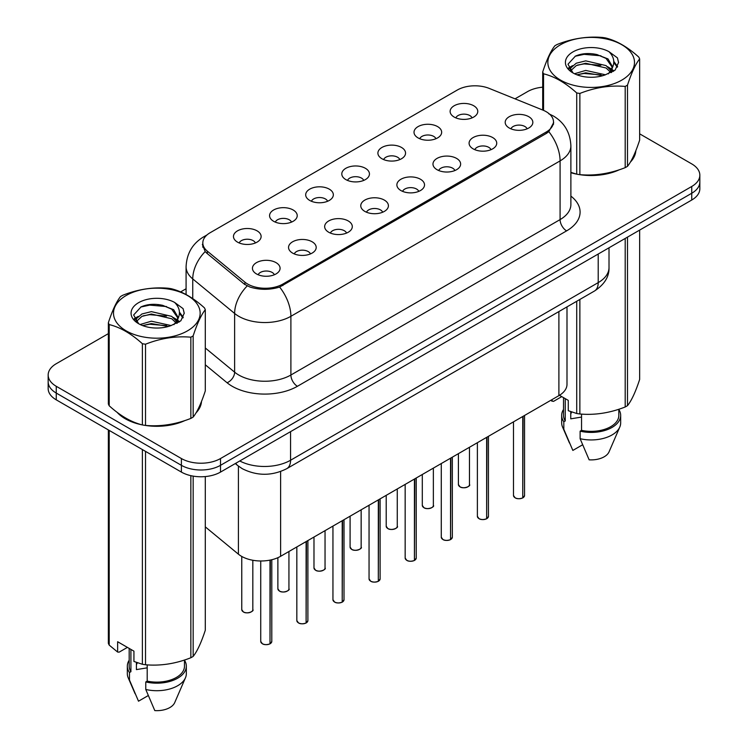 <?xml version="1.0" encoding="UTF-8"?>
<svg xmlns="http://www.w3.org/2000/svg" width="748" height="748" viewBox="0 0 748 748"><rect width="100%" height="100%" fill="white"/><g stroke="black" fill="none" stroke-linecap="round" stroke-linejoin="round"><path stroke-width="1.12" d="M418.057 137.894A13.829 7.985 180 0 1 415.318 135.64A13.829 7.985 180 0 1 419.899 125.72A13.829 7.985 180 0 1 437.617 126.608A13.829 7.985 180 0 1 440.357 135.64A13.829 7.985 180 0 1 418.057 137.894M435.925 138.726A8.293 4.787 0 0 0 433.7 136.388A8.293 4.787 0 0 0 425.528 135.182A8.293 4.787 0 0 0 419.74 138.726M381.948 158.744A13.829 7.985 180 0 1 379.208 156.491A13.829 7.985 180 0 1 383.789 146.561A13.829 7.985 180 0 1 401.508 147.459A13.829 7.985 180 0 1 404.247 156.491A13.829 7.985 180 0 1 381.948 158.744M399.825 159.576A8.293 4.787 0 0 0 397.59 157.239A8.293 4.787 0 0 0 389.418 156.023A8.293 4.787 0 0 0 383.64 159.576M345.847 179.595A13.829 7.985 180 0 1 343.098 177.332A13.829 7.985 180 0 1 347.68 167.412A13.829 7.985 180 0 1 365.398 168.3A13.829 7.985 180 0 1 368.138 177.332A13.829 7.985 180 0 1 345.847 179.595M363.715 180.418A8.293 4.787 0 0 0 361.49 178.089A8.293 4.787 0 0 0 353.308 176.874A8.293 4.787 0 0 0 347.53 180.418M309.737 200.436A13.829 7.985 180 0 1 306.989 198.183A13.829 7.985 180 0 1 311.57 188.262A13.829 7.985 180 0 1 329.288 189.151A13.829 7.985 180 0 1 332.028 198.183A13.829 7.985 180 0 1 309.737 200.436M327.605 201.268A8.293 4.787 0 0 0 325.38 198.931A8.293 4.787 0 0 0 317.208 197.724A8.293 4.787 0 0 0 311.42 201.268M273.628 221.286A13.829 7.985 180 0 1 270.879 219.024A13.829 7.985 180 0 1 275.46 209.103A13.829 7.985 180 0 1 293.179 210.001A13.829 7.985 180 0 1 295.928 219.024A13.829 7.985 180 0 1 273.628 221.286M291.496 222.109A8.293 4.787 0 0 0 289.27 219.781A8.293 4.787 0 0 0 281.098 218.566A8.293 4.787 0 0 0 275.311 222.109M237.518 242.137A13.829 7.985 180 0 1 234.779 239.874A13.829 7.985 180 0 1 239.351 229.954A13.829 7.985 180 0 1 257.069 230.842A13.829 7.985 180 0 1 259.818 239.874A13.829 7.985 180 0 1 237.518 242.137M255.386 242.96A8.293 4.787 0 0 0 253.161 240.632A8.293 4.787 0 0 0 244.989 239.416A8.293 4.787 0 0 0 239.201 242.96M454.167 117.053A13.829 7.985 180 0 1 451.427 114.79A13.829 7.985 180 0 1 456.009 104.87A13.829 7.985 180 0 1 473.718 105.758A13.829 7.985 180 0 1 476.467 114.79A13.829 7.985 180 0 1 454.167 117.053M472.035 117.875A8.293 4.787 0 0 0 469.809 115.547A8.293 4.787 0 0 0 461.638 114.332A8.293 4.787 0 0 0 455.85 117.875M473.138 148.852A13.829 7.985 180 0 1 470.389 146.589A13.829 7.985 180 0 1 474.971 136.669A13.829 7.985 180 0 1 492.689 137.557A13.829 7.985 180 0 1 495.428 146.589A13.829 7.985 180 0 1 473.138 148.852M491.006 149.675A8.293 4.787 0 0 0 488.781 147.347A8.293 4.787 0 0 0 480.609 146.131A8.293 4.787 0 0 0 474.821 149.675M437.028 169.693A13.829 7.985 180 0 1 434.279 167.44A13.829 7.985 180 0 1 438.861 157.519A13.829 7.985 180 0 1 456.579 158.408A13.829 7.985 180 0 1 459.328 167.44A13.829 7.985 180 0 1 437.028 169.693M454.896 170.525A8.293 4.787 0 0 0 452.671 168.188A8.293 4.787 0 0 0 444.499 166.972A8.293 4.787 0 0 0 438.711 170.525M400.919 190.544A13.829 7.985 180 0 1 398.179 188.281A13.829 7.985 180 0 1 402.751 178.361A13.829 7.985 180 0 1 420.47 179.249A13.829 7.985 180 0 1 423.218 188.281A13.829 7.985 180 0 1 400.919 190.544M418.786 191.366A8.293 4.787 0 0 0 416.561 189.038A8.293 4.787 0 0 0 408.389 187.823A8.293 4.787 0 0 0 402.602 191.366M364.809 211.385A13.829 7.985 180 0 1 362.069 209.131A13.829 7.985 180 0 1 366.642 199.211A13.829 7.985 180 0 1 384.36 200.099A13.829 7.985 180 0 1 387.109 209.131A13.829 7.985 180 0 1 364.809 211.385M382.677 212.217A8.293 4.787 0 0 0 380.452 209.889A8.293 4.787 0 0 0 372.28 208.673A8.293 4.787 0 0 0 366.492 212.217M328.699 232.235A13.829 7.985 180 0 1 325.96 229.982A13.829 7.985 180 0 1 330.541 220.062A13.829 7.985 180 0 1 348.25 220.95A13.829 7.985 180 0 1 350.999 229.982A13.829 7.985 180 0 1 328.699 232.235M346.567 233.067A8.293 4.787 0 0 0 344.342 230.73A8.293 4.787 0 0 0 336.17 229.514A8.293 4.787 0 0 0 330.382 233.067M292.59 253.086A13.829 7.985 180 0 1 289.85 250.823A13.829 7.985 180 0 1 294.431 240.903A13.829 7.985 180 0 1 312.15 241.791A13.829 7.985 180 0 1 314.889 250.823A13.829 7.985 180 0 1 292.59 253.086M310.467 253.909A8.293 4.787 0 0 0 308.232 251.58A8.293 4.787 0 0 0 300.06 250.365A8.293 4.787 0 0 0 294.273 253.909M256.48 273.927A13.829 7.985 180 0 1 253.74 271.674A13.829 7.985 180 0 1 258.322 261.753A13.829 7.985 180 0 1 276.04 262.642A13.829 7.985 180 0 1 278.78 271.674A13.829 7.985 180 0 1 256.48 273.927M274.357 274.759A8.293 4.787 0 0 0 272.132 272.422A8.293 4.787 0 0 0 263.951 271.215A8.293 4.787 0 0 0 258.172 274.759M509.248 128.002A13.829 7.985 180 0 1 506.499 125.739A13.829 7.985 180 0 1 511.08 115.818A13.829 7.985 180 0 1 528.799 116.716A13.829 7.985 180 0 1 531.538 125.739A13.829 7.985 180 0 1 509.248 128.002M527.116 128.834A8.293 4.787 0 0 0 524.89 126.496A8.293 4.787 0 0 0 516.718 125.281A8.293 4.787 0 0 0 510.931 128.834M542.88 110.096A24.89 14.371 180 0 1 546.199 111.704A24.89 14.371 180 0 1 553.492 121.868A24.89 14.371 180 0 1 546.199 132.031L282.884 284.053A24.89 14.371 180 0 1 244.895 282.136L207.318 251.15A24.89 14.371 180 0 1 202.82 242.904A24.89 14.371 180 0 1 210.104 232.75L457.337 90.012A24.89 14.371 180 0 1 489.211 88.404L542.88 110.096M566.993 306.886L566.993 384.35A27.648 15.96 180 0 1 558.896 395.636L280.612 556.306A27.648 15.96 180 0 1 238.406 554.175L205.298 526.873M117.109 412.326A44.702 25.806 0 0 0 125.215 418.73A44.702 25.806 0 0 0 141.877 424.808M553.688 122.541L548.808 131.657L546.395 133.406L279.621 287.073C269.757 290.046 259.893 290.046 250.028 287.073L244.437 284.24L206.859 253.254L205.186 251.562L202.362 244.381M108.357 333.636L56.259 363.715A27.648 15.96 0 0 0 48.162 375.01L48.162 388.549A27.648 15.96 0 0 0 56.259 399.843L181.399 472.091L181.399 465.321A27.648 15.96 0 0 0 220.51 465.321L691.741 193.255A27.648 15.96 0 0 0 699.838 181.96A27.648 15.96 0 0 1 691.741 193.255L220.51 465.321A27.648 15.96 0 0 1 181.399 465.321L56.259 393.065L181.399 465.321L181.399 458.543A27.648 15.96 0 0 0 220.51 458.543L691.741 186.476A27.648 15.96 0 0 0 699.838 175.191A27.648 15.96 0 0 0 691.741 163.906L639.643 133.827M48.162 381.779A27.648 15.96 0 0 0 56.259 393.065A27.648 15.96 0 0 1 48.162 381.779M570.883 172.713A44.702 25.806 0 0 0 576.222 174.041M578.344 174.443A44.702 25.806 0 0 0 619.335 169.759M630.321 162.176A44.702 25.806 0 0 0 635.847 150.703M143.999 425.21A44.702 25.806 0 0 0 184.99 420.526M195.976 412.943A44.702 25.806 0 0 0 201.502 401.47M542.702 87.17A27.648 15.96 0 0 0 527.49 91.649L515.035 98.839M186.084 288.765L180.633 291.907M158.669 304.595L157.912 305.025M134.331 318.648L138.23 316.404M48.162 375.01A27.648 15.96 0 0 0 56.259 386.295L181.399 458.543M201.231 403.49A44.702 25.806 0 0 0 201.072 402.807M635.576 152.723A44.702 25.806 0 0 0 635.417 152.04M181.399 472.091A27.648 15.96 0 0 0 220.51 472.091L691.741 200.025A27.648 15.96 0 0 0 699.838 188.739L699.838 175.191M522.721 497.944C519.439 499 516.915 498.963 515.148 497.841L513.493 495.503A5.526 3.188 0 0 0 515.11 497.757A5.526 3.188 0 0 0 522.759 497.859L522.637 497.925A5.348 3.086 180 0 1 515.241 497.831M522.759 497.626L523.095 416.309M522.759 497.859L522.759 416.505M486.611 518.785C483.33 519.841 480.805 519.813 479.038 518.691L477.383 516.344A5.526 3.188 0 0 0 479 518.607A5.526 3.188 0 0 0 486.649 518.701L486.527 518.775A5.348 3.086 180 0 1 479.131 518.682M486.649 518.476L486.985 437.15M486.649 518.701L486.649 437.346M450.502 539.635C447.22 540.692 444.695 540.664 442.928 539.542L441.273 537.195A5.526 3.188 0 0 0 442.891 539.458A5.526 3.188 0 0 0 450.539 539.551L450.418 539.626A5.348 3.086 180 0 1 443.022 539.532M450.539 539.327L450.885 458M450.539 539.551L450.539 458.197M414.392 560.486C411.11 561.542 408.586 561.505 406.819 560.383L405.164 558.045A5.526 3.188 0 0 0 406.781 560.299A5.526 3.188 0 0 0 414.429 560.402L414.308 560.467A5.348 3.086 180 0 1 406.912 560.374M414.429 560.168L414.775 478.851M414.429 560.402L414.429 479.047M378.282 581.327C375 582.383 372.476 582.355 370.718 581.233L369.054 578.887A5.526 3.188 0 0 0 370.671 581.149A5.526 3.188 0 0 0 378.32 581.243L378.198 581.318A5.348 3.086 180 0 1 370.802 581.224M378.32 581.018L378.666 499.692M378.32 581.243L378.32 499.888M560.542 44.73A43.319 25.011 -0 0 0 560.542 80.101A43.319 25.011 -0 0 0 621.803 80.101A43.319 25.011 -0 0 0 621.803 44.73A43.319 25.011 -0 0 0 560.542 44.73M570.883 172.367L576.717 174.172A49.77 28.733 -0 0 0 579.868 174.658C594.922 175.976 610.022 173.639 625.197 167.646A49.77 28.733 -0 0 0 626.366 166.991A49.77 28.733 -0 0 0 627.507 166.318C631.536 161.278 635.585 152.555 639.643 140.147L639.643 58.933A49.77 28.733 -0 0 0 638.801 57.11C627.712 47.068 616.651 40.682 605.628 37.952A49.77 28.733 -0 0 0 602.477 37.465C587.302 36.166 572.192 38.503 557.148 44.478A49.77 28.733 -0 0 0 555.979 45.132A49.77 28.733 -0 0 0 554.838 45.806C550.78 50.929 546.732 59.644 542.702 71.976A49.77 28.733 -0 0 0 543.544 73.8L543.544 110.377M576.717 174.172L576.717 92.948C565.638 82.906 554.577 76.52 543.544 73.8M576.717 92.948A49.77 28.733 -0 0 0 579.868 93.444L579.868 174.658M625.197 167.646L625.197 86.431C610.153 85.113 595.043 87.451 579.868 93.444M625.197 86.431A49.77 28.733 -0 0 0 626.366 85.777A49.77 28.733 -0 0 0 627.507 85.094L627.507 166.318M605.506 74.8L585.721 70.424L574.492 73.743M602.748 75.698L585.721 72.808L577.017 74.828M611.705 72.322L611.509 71.817M610.92 70.611L606.076 65.609L585.721 60.859L576.269 63.215L570.817 67.872L570.107 70.406M610.144 71.808L606.076 67.993L585.721 63.253L576.269 65.609L570.537 70.873M608.292 73.874L611.527 69.396L612.247 66.235L608.002 58.914L596.437 54.454C588.564 52.846 581.542 53.407 575.399 56.128L567.984 64.216L572.968 72.874M611.135 72.621L612.247 68.133M612.182 67.18L606.076 58.438L596.998 54.557M572.959 51.902A25.75 14.867 -0 0 0 572.959 72.93A25.75 14.867 -0 0 0 605.16 74.894L615.193 70.032L618.577 62.411L617.427 57.867L608.984 51.677A25.75 14.867 -0 0 0 572.959 51.902M608.984 51.677C614.351 57.129 615.202 63.028 611.527 69.377M542.702 110.021L542.702 71.976M639.643 58.933C635.613 63.973 631.564 72.696 627.507 85.094M600.859 74.894L584.076 73.463L577.4 74.678M613.117 71.509L611.939 70.555M611.228 70.041L610.031 69.255M600.859 65.338L584.076 63.898L577.4 65.113M570.948 67.638L568.985 68.853M617.306 67.18L613.771 62.533M600.925 55.801L584.076 54.342L575.1 56.268M618.577 62.645L617.427 57.867M613.884 71.004L612.154 69.527M611.64 69.134L607.507 66.665M572.575 65.637L568.536 67.975M617.596 66.609L613.771 61.336M126.197 295.488A43.319 25.011 -0 0 0 126.197 330.868A43.319 25.011 -0 0 0 187.458 330.868A43.319 25.011 -0 0 0 187.458 295.488A43.319 25.011 -0 0 0 126.197 295.488M121.634 295.899A49.77 28.733 -0 0 0 120.493 296.573C116.436 301.696 112.387 310.411 108.357 322.743A49.77 28.733 -0 0 0 109.199 324.567L109.199 405.781C120.232 415.795 131.293 422.181 142.372 424.939A49.77 28.733 -0 0 0 145.523 425.425C160.577 426.743 175.677 424.406 190.852 418.413A49.77 28.733 -0 0 0 192.021 417.758A49.77 28.733 -0 0 0 193.162 417.085C197.192 412.045 201.24 403.322 205.298 390.914L205.298 309.7A49.77 28.733 -0 0 0 204.456 307.877C193.367 297.835 182.306 291.449 171.283 288.719A49.77 28.733 -0 0 0 168.132 288.232C152.957 286.933 137.847 289.27 122.803 295.245A49.77 28.733 -0 0 0 121.634 295.899M142.372 424.939L142.372 343.715C131.293 333.673 120.232 327.287 109.199 324.567M142.372 343.715A49.77 28.733 -0 0 0 145.523 344.211L145.523 425.425M190.852 418.413L190.852 337.198C175.808 335.88 160.698 338.218 145.523 344.211M190.852 337.198A49.77 28.733 -0 0 0 192.021 336.544A49.77 28.733 -0 0 0 193.162 335.861L193.162 417.085M108.357 322.743L108.357 403.967A49.77 28.733 -0 0 0 109.199 405.781M171.161 325.567L151.377 321.191L140.147 324.51M168.403 326.465L151.377 323.575L142.672 325.595M177.36 323.089L177.164 322.584M176.575 321.378L171.731 316.376L151.377 311.626L141.924 313.982L136.473 318.639L135.762 321.173M175.799 322.575L171.731 318.76L151.377 314.02L141.924 316.376L136.192 321.64M173.947 324.641L177.183 320.153L177.902 317.002L173.658 309.681L162.101 305.221C154.219 303.613 147.197 304.174 141.054 306.895L133.64 314.983L138.623 323.641M176.79 323.388L177.902 318.9M177.837 317.947L171.731 309.204L162.653 305.324M138.614 302.669A25.75 14.867 -0 0 0 138.614 323.697A25.75 14.867 -0 0 0 170.815 325.661L180.848 320.799L184.232 313.178L183.082 308.634L174.639 302.435A25.75 14.867 -0 0 0 138.614 302.669M174.639 302.435C180.006 307.896 180.857 313.795 177.183 320.144M205.298 309.7C201.268 314.74 197.22 323.463 193.162 335.861M166.514 325.661L149.731 324.23L143.055 325.445M178.772 322.266L177.594 321.322M176.883 320.808L175.687 320.022M166.514 316.105L149.731 314.665L143.055 315.88M136.603 318.405L134.64 319.62M182.961 317.947L179.427 313.3M166.58 306.568L149.731 305.109L140.755 307.035M184.232 313.412L183.082 308.634M179.539 321.771L177.809 320.294M177.295 319.901L173.162 317.433M183.251 317.376L179.427 312.103M570.883 172.414A44.244 25.544 0 0 0 571.687 172.648M583.608 174.882A44.244 25.544 0 0 0 616.389 170.703M631.331 160.446A44.244 25.544 0 0 0 635.183 152.33M571.799 412.017A20.841 12.033 0 0 0 570.752 414.065M570.752 411.652L570.752 418.833L581.542 417.075M559.467 395.299L568.274 400.386L568.274 410.699L576.717 413.504A49.77 28.733 0 0 0 579.868 413.99C594.922 415.308 610.022 412.971 625.197 406.977A49.77 28.733 0 0 0 627.507 405.65C631.536 400.601 635.585 391.887 639.643 379.479L639.643 230.103M581.542 414.102L581.542 430.352A27.648 15.96 0 0 0 618.82 415.383L618.82 409.259M581.542 430.352L580.121 431.175A29.499 17.026 0 0 0 620.672 415.383A29.499 17.026 0 0 0 618.82 409.465M580.121 431.175L580.121 438.702A29.499 17.026 0 0 0 619.793 427.043A29.499 17.026 0 0 0 620.672 422.91L620.672 415.383M580.121 438.702L589.144 459.833A18.438 10.64 0 0 0 609.059 451.839L619.793 427.043M625.197 406.977L625.197 238.444M627.507 237.116L627.507 405.65M579.868 299.452L579.868 413.99M576.717 413.504L576.717 301.266M561.757 396.618L553.492 401.396L550.743 400.348M563.525 397.637L563.525 415.383A27.648 15.96 0 0 0 565.254 420.946L565.254 398.637M563.525 409.465A29.499 17.026 0 0 0 561.673 415.383A29.499 17.026 0 0 0 563.824 421.769L565.254 420.946M561.673 415.383L561.673 422.91A29.499 17.026 0 0 0 562.552 427.043A29.499 17.026 0 0 0 563.824 429.296L563.824 421.769M582.57 444.808L572.846 450.427L563.824 429.296M551.987 399.628L551.987 401.293M118.969 413.7A44.244 25.544 0 0 0 125.542 418.543A44.244 25.544 0 0 0 137.342 423.415M149.263 425.649A44.244 25.544 0 0 0 182.044 421.47M196.986 411.204A44.244 25.544 0 0 0 200.838 403.097M137.454 662.784A20.841 12.033 0 0 0 136.407 664.832M136.407 662.419L136.407 669.6L147.197 667.842M127.412 647.385L119.147 652.153L117.642 652.06L117.642 641.737L133.929 651.153L133.929 661.466L142.372 664.271A49.77 28.733 0 0 0 145.523 664.757C160.577 666.075 175.677 663.738 190.852 657.744A49.77 28.733 0 0 0 193.162 656.417C197.192 651.368 201.24 642.644 205.298 630.246L205.298 476.57M147.197 664.869L147.197 681.119A27.648 15.96 0 0 0 184.476 666.15L184.476 660.026M147.197 681.119L145.776 681.942A29.499 17.026 0 0 0 186.327 666.15A29.499 17.026 0 0 0 184.476 660.232M145.776 681.942L145.776 689.469A29.499 17.026 0 0 0 185.448 677.81A29.499 17.026 0 0 0 186.327 673.677L186.327 666.15M145.776 689.469L154.799 710.6A18.438 10.64 0 0 0 174.714 702.606L185.448 677.81M190.852 657.744L190.852 475.663M193.162 476.121L193.162 656.417M145.523 451.381L145.523 664.757M142.372 664.271L142.372 449.557M109.199 430.409L109.199 645.113L117.642 652.06M109.199 645.113A49.77 28.733 0 0 1 108.357 643.299L108.357 429.922M129.18 648.404L129.18 666.15A27.648 15.96 0 0 0 130.909 671.713L130.909 649.404M129.18 660.232A29.499 17.026 0 0 0 127.328 666.15A29.499 17.026 0 0 0 129.479 672.536L130.909 671.713M127.328 666.15L127.328 673.677A29.499 17.026 0 0 0 128.207 677.81A29.499 17.026 0 0 0 129.479 680.063L129.479 672.536M148.226 695.575L138.502 701.194L129.479 680.063M342.173 602.177C338.891 603.234 336.366 603.197 334.608 602.075L332.944 599.737A5.526 3.188 0 0 0 334.571 601.99A5.526 3.188 0 0 0 342.21 602.093L342.088 602.159A5.348 3.086 180 0 1 334.702 602.075M342.21 601.86L342.556 520.543M342.21 602.093L342.21 520.739M306.072 623.019C302.781 624.084 300.257 624.047 298.499 622.925L296.834 620.588A5.526 3.188 0 0 0 298.461 622.841A5.526 3.188 0 0 0 306.11 622.934L305.979 623.009A5.348 3.086 180 0 1 298.592 622.916M306.11 622.71L306.446 541.384M306.11 622.934L306.11 541.58M269.963 643.869C266.671 644.926 264.156 644.898 262.389 643.776L260.734 641.429A5.526 3.188 0 0 0 262.352 643.691A5.526 3.188 0 0 0 270 643.785L269.869 643.86A5.348 3.086 180 0 1 262.483 643.766M270 643.561L270.337 560.056M270 643.785L270 560.121M207.318 251.15L207.318 253.628M244.895 282.136L244.895 284.595M282.884 284.053L282.884 285.549M546.199 132.031L546.199 133.518M558.896 311.561L558.896 395.636M238.406 466.107L238.406 554.175M280.612 471.521L280.612 556.306M570.883 196.107A46.086 26.61 180 0 1 566.601 230.88L297.414 386.295A9.219 5.32 60 0 1 290.897 375.01L560.084 219.594A36.867 21.29 0 0 0 570.883 204.541L570.883 145.841A36.867 21.29 180 0 1 560.084 160.895A32.258 18.625 -120 0 0 548.808 131.657M297.414 386.295A46.086 26.61 180 0 1 232.235 386.295A46.086 26.61 180 0 1 227.074 382.742L205.298 364.79M247.195 285.951A32.258 21.58 129.5 0 0 234.629 313.459L234.629 372.167A36.867 21.29 0 0 0 238.752 375.01A36.867 21.29 0 0 0 290.897 375.01L290.897 316.301A36.867 21.29 180 0 1 238.752 316.301A36.867 21.29 180 0 1 234.629 313.459L192.75 278.929A36.867 21.29 180 0 1 186.084 266.727L186.084 294.534M279.621 287.073A32.258 18.625 60 0 1 290.897 316.301L560.084 160.895L560.084 219.594A9.219 5.32 60 0 0 566.601 230.88M206.009 235.863A32.258 18.625 -120 0 0 203.559 236.901C192.535 243.521 186.71 253.469 186.084 266.727M205.186 251.562A32.258 21.58 129.5 0 0 192.75 278.929L192.75 298.602M220.51 458.543L220.51 472.091M691.741 186.476L691.741 200.025M56.259 386.295L56.259 399.843M205.298 347.988L234.629 372.167A9.219 6.162 -50.5 0 1 227.074 382.742M239.762 460.974A36.867 21.29 0 0 0 290.57 460.235L598.213 282.622A36.867 21.29 0 0 0 609.012 267.569C609.283 276.723 604.412 284.549 594.398 291.066L286.755 468.678A18.438 10.64 60 0 0 290.57 460.235L290.57 431.643M598.213 254.03L598.213 282.622A18.438 10.64 60 0 1 594.398 291.066M235.77 463.283A18.438 12.333 129.5 0 0 237.677 465.518L235.293 463.554M523.095 497.663A5.526 3.188 0 0 0 524.554 495.503L524.554 415.467M460.039 486.808A5.526 3.188 0 0 0 466.06 487.5A5.526 3.188 0 0 0 469.473 484.554C471.324 485.948 463.666 489.351 460.076 486.892L458.412 484.554A5.526 3.188 0 0 0 460.039 486.808M467.79 486.845A5.348 3.086 180 0 1 460.17 486.883M486.985 518.504A5.526 3.188 0 0 0 488.444 516.344L488.444 436.318M450.885 539.355A5.526 3.188 0 0 0 452.334 537.195L452.334 457.159M414.775 560.196A5.526 3.188 0 0 0 416.225 558.045L416.225 478.009M378.666 581.046A5.526 3.188 0 0 0 380.115 578.887L380.115 498.851M423.929 507.658A5.526 3.188 0 0 0 429.95 508.35A5.526 3.188 0 0 0 433.363 505.396C435.214 506.798 427.557 510.201 423.966 507.742L422.302 505.396A5.526 3.188 0 0 0 423.929 507.658M431.68 507.696A5.348 3.086 180 0 1 424.06 507.733M387.819 528.499A5.526 3.188 0 0 0 393.841 529.191A5.526 3.188 0 0 0 397.263 526.246C399.105 527.639 391.447 531.052 387.857 528.584L386.202 526.246A5.526 3.188 0 0 0 387.819 528.499M395.57 528.537A5.348 3.086 180 0 1 387.95 528.574M351.71 549.35A5.526 3.188 0 0 0 357.74 550.042A5.526 3.188 0 0 0 361.153 547.097C362.995 548.49 355.337 551.893 351.747 549.434L350.092 547.097A5.526 3.188 0 0 0 351.71 549.35M359.461 549.387A5.348 3.086 180 0 1 351.841 549.425M342.556 601.897A5.526 3.188 0 0 0 344.005 599.737L344.005 519.701M306.446 622.738A5.526 3.188 0 0 0 307.896 620.588L307.896 540.552M270.337 643.589A5.526 3.188 0 0 0 271.795 641.429L271.795 559.728M315.6 570.2A5.526 3.188 0 0 0 321.631 570.892A5.526 3.188 0 0 0 325.043 567.938C326.885 569.34 319.228 572.744 315.637 570.285L313.982 567.938A5.526 3.188 0 0 0 315.6 570.2M323.36 570.238A5.348 3.086 180 0 1 315.731 570.275M279.49 591.042A5.526 3.188 0 0 0 285.521 591.733A5.526 3.188 0 0 0 288.934 588.788C290.776 590.181 283.127 593.585 279.528 591.126L277.873 588.788A5.526 3.188 0 0 0 279.49 591.042M287.251 591.079A5.348 3.086 180 0 1 279.621 591.116M243.381 611.892A5.526 3.188 0 0 0 249.411 612.584A5.526 3.188 0 0 0 252.824 609.629C254.666 611.032 247.018 614.435 243.418 611.976L241.763 609.629A5.526 3.188 0 0 0 243.381 611.892M251.141 611.929A5.348 3.086 180 0 1 243.511 611.967M202.82 242.904L202.82 247.242M553.492 121.868L553.492 124.355M570.883 145.841C570.256 132.583 564.431 122.644 553.398 116.015L548.742 113.752M207.056 234.891L203.559 236.901M286.755 468.678C271.917 476.13 257.088 476.13 242.249 468.678L237.677 465.518M609.012 267.569L609.012 247.794M513.493 495.503L513.493 421.853M524.554 495.503L523.058 497.747M469.473 484.554L469.473 447.267M458.412 484.554L458.412 453.653M477.383 516.344L477.383 442.704M488.444 516.344L486.948 518.588M441.273 537.195L441.273 463.545M452.334 537.195L450.848 539.439M405.164 558.045L405.164 484.395M416.225 558.045L414.738 560.28M369.054 578.887L369.054 505.237M380.115 578.887L378.628 581.131M433.363 505.396L433.363 468.108M422.302 505.396L422.302 474.494M397.263 526.246L397.263 488.958M386.202 526.246L386.202 495.344M361.153 547.097L361.153 509.809M350.092 547.097L350.092 516.195M635.417 153.415L635.417 151.76M569.452 442.975L562.552 427.043M201.072 404.182L201.072 402.527M135.108 693.742L128.207 677.81M332.944 599.737L332.944 526.087M344.005 599.737L342.519 601.981M296.834 620.588L296.834 546.938M307.896 620.588L306.409 622.822M260.734 641.429L260.734 560.981M271.795 641.429L270.299 643.673M325.043 567.938L325.043 530.65M313.982 567.938L313.982 537.036M288.934 588.788L288.934 551.5M277.873 588.788L277.873 557.69M252.824 609.629L252.824 560.252M241.763 609.629L241.763 556.456"/></g></svg>
